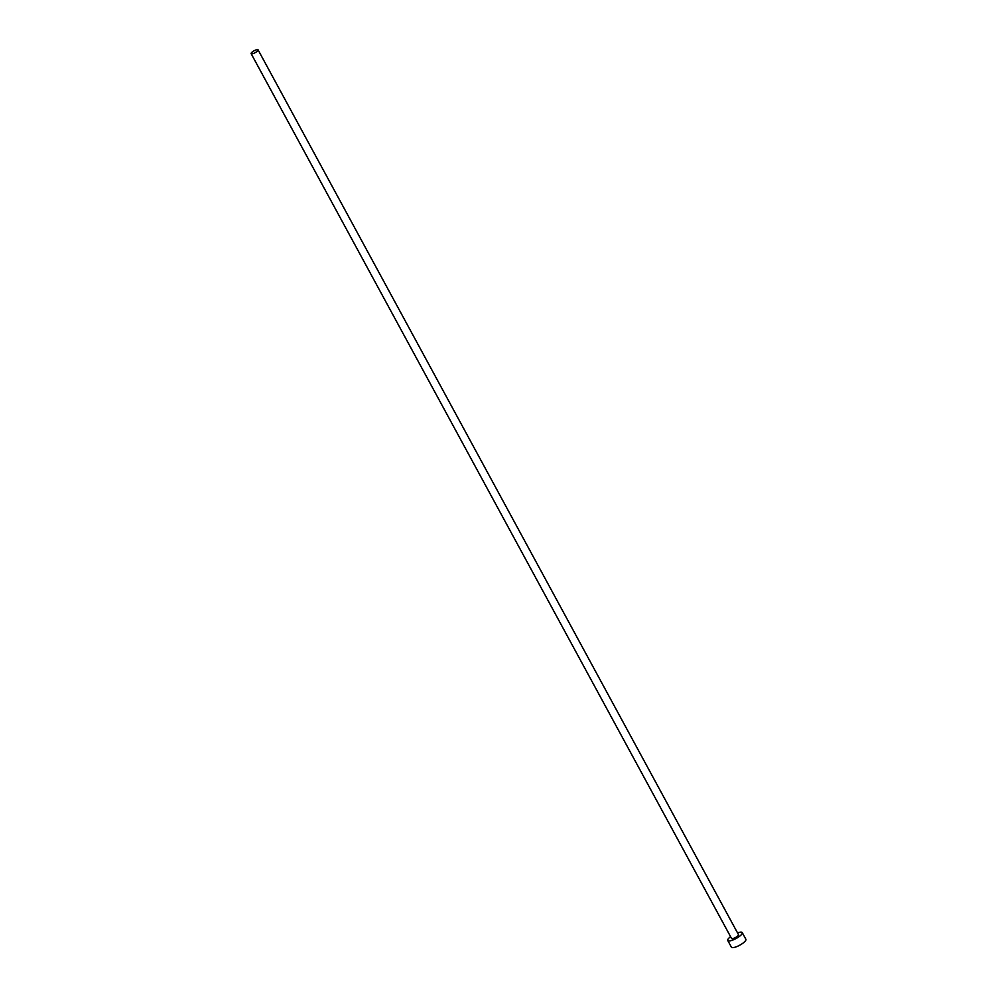 <?xml version="1.0" encoding="UTF-8"?>
<svg xmlns="http://www.w3.org/2000/svg" width="997" height="997" viewBox="0 0 997 997"><rect width="100%" height="100%" fill="white"/><g stroke="black" fill="none" stroke-linecap="round" stroke-linejoin="round"><path stroke-width="1.5" d="M255.868 49.975A3.963 1.097 -28.5 0 0 251.119 53.626A3.963 1.097 -28.5 0 0 253.338 53.502A3.963 1.097 -28.5 0 0 258.073 49.85A3.963 1.097 -28.5 0 0 255.868 49.975M251.119 53.626L731.524 938.414A3.963 1.097 -28.5 0 0 733.742 938.302A3.963 1.097 -28.5 0 0 738.478 934.638L258.073 49.85M730.577 936.669A8.25 2.268 -28.5 0 0 727.76 940.47A8.25 2.268 -28.5 0 0 732.371 940.208A8.25 2.268 -28.5 0 0 742.242 932.594A8.25 2.268 -28.5 0 0 737.643 932.856A8.25 2.268 -28.5 0 0 737.531 932.893M727.76 940.47L731.387 947.15A8.25 2.268 -28.5 0 0 735.998 946.901A8.25 2.268 -28.5 0 0 745.881 939.286L742.242 932.594"/></g></svg>

